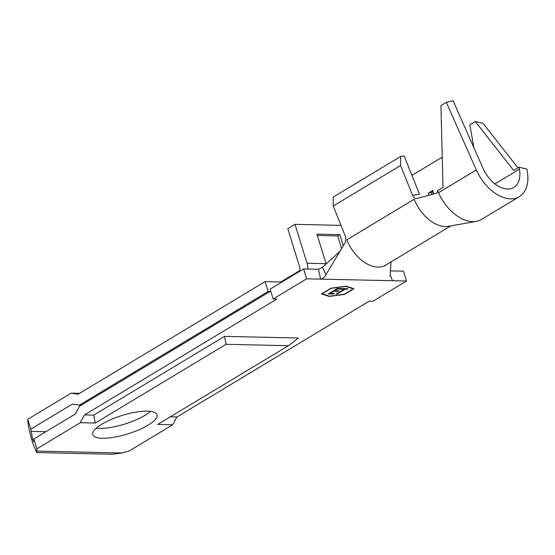 <?xml version="1.0" encoding="UTF-8"?>
<svg xmlns="http://www.w3.org/2000/svg" width="555" height="555" viewBox="0 0 555 555"><rect width="100%" height="100%" fill="white"/><g stroke="black" fill="none" stroke-linecap="round" stroke-linejoin="round"><path stroke-width="0.83" d="M96.202 428.189A33.64 9.657 162.8 0 0 144.952 415.369A33.64 9.657 162.8 0 0 150.544 411.366M148.005 425.213A33.64 9.657 -17.2 0 1 114.08 437.236A33.64 9.657 -17.2 0 1 92.761 434.648A33.64 9.657 -17.2 0 1 101.787 424.187A33.64 9.657 -17.2 0 1 135.711 412.164A33.64 9.657 -17.2 0 1 157.03 414.752A33.64 9.657 -17.2 0 1 148.005 425.213M95.28 423.049L93.76 415.105L224.518 336.365L226.038 344.301L95.28 423.049L80.274 422.709L36.901 448.829L36.692 452.554L32.703 443.063C29.928 433.726 28.305 426.545 27.847 421.529L27.75 419.282L71.123 393.162L79.545 393.349M36.692 452.554L112.457 454.247L122.031 452.984L129.329 450.896L172.702 424.776L176.941 416.965L369.297 301.122L372.995 301.205L406.496 281.031L403.443 271.187L390.456 270.896M81.099 405.268L72.24 404.172L30.802 429.133L32.516 438.561C33.425 441.385 33.904 442.279 33.945 441.232L33.848 438.984L75.293 414.023L79.531 406.211L270.722 291.077M412.587 195.367L400.585 165.473L400.661 156.468L404.144 155.941L419.531 194.257L412.587 195.367C413.69 197.774 415.14 198.822 416.93 198.517L436.778 193.175L437.611 190.747L443.015 187.493L440.941 105.589L446.345 102.335L453.081 100.753L483.044 168.359A26.911 16.796 58.9 0 0 513.77 187.458A26.911 16.796 58.9 0 0 519.431 169.171L519.091 167.215L513.687 170.468L475.246 121.496L483.065 123.404L517.981 167.881M328.31 293.914L337.315 288.489L342.532 288.607L341.609 289.162L337.225 289.065L334.45 290.73L338.834 290.827L337.912 291.389L333.527 291.285L330.065 293.373L334.45 293.47L333.527 294.025L328.31 293.914M329.566 296.19L344.26 294.268L353.264 288.843L345.779 286.429L331.085 288.35L322.08 293.775L329.566 296.19M344.211 289.217L342.199 289.176L343.122 288.621L347.978 288.725L347.055 289.28L345.043 289.238L336.961 294.101L336.129 294.088L344.211 289.217L344.058 288.725L342.983 288.704M80.274 422.709L84.513 414.897L276.869 299.062L273.171 298.978L306.672 278.804L320.644 279.116L318.438 269.286L322.462 267.316L339.847 251.464M306.672 278.804L303.62 268.953L318.438 269.286M390.2 275.044L392.524 280.719L406.496 281.031M326.153 263.951A13.459 9.775 -88.7 0 0 326.069 263.674L316.919 234.127L339.847 234.633L337.683 235.937L341.589 248.55M340.992 225.372L294.982 224.338L307.026 263.25A13.459 9.775 91.3 0 1 307.796 269.05M170.357 416.812L176.941 416.965M226.038 344.301L288.454 345.696L157.696 424.443L172.702 424.776M33.841 441.724L33.945 441.232M280.969 282.599L280.774 281.982L265.061 281.628L78.109 394.21L71.123 393.162M84.513 414.897L93.76 415.105M36.901 448.829L33.848 438.984M269.98 291.521L268.114 291.479L79.233 405.226M343.274 245.719L339.847 234.633M294.982 224.338L287.781 228.681L299.825 267.586A2.692 1.956 -88.7 0 1 298.784 271.138L280.774 281.982M330.974 288.184L321.449 293.921L329.184 296.419L344.371 294.434L353.896 288.697L346.153 286.2L330.974 288.184M400.661 156.468L333.298 197.032L333.222 206.037L345.855 237.491L345.328 242.285L325.917 274.808C324.439 277.313 322.684 278.756 320.644 279.116L392.524 280.719M224.518 336.365L298.458 338.016L288.454 345.696M273.171 298.978L270.125 289.127L303.62 268.953M265.061 281.628L268.114 291.479M30.802 429.133L27.75 419.282M337.683 235.937L317.342 235.486M450.847 225.878L385.6 265.172A33.369 20.833 -121.1 0 1 346.792 239.829L414.155 199.266A33.369 20.833 -121.1 0 0 448.315 226.329L476.259 221.396A37.678 23.518 -121.1 0 1 438.485 192.717L437.611 190.747M391.004 261.918L390.13 276.237M322.462 267.316L325.917 274.808M428.953 195.277L428.46 193.015L431.443 192.425L432.886 191.558L432.782 190.414L428.46 193.015M433.573 194.035L432.782 190.414M411.949 175.387L442.245 157.141M333.222 206.037L400.585 165.473M433.434 194.07L432.886 191.558M431.894 194.486L431.443 192.425M329.066 296.03L329.184 296.419M353.147 288.454L353.264 288.843M341.596 288.586L341.609 289.162M341.457 288.669L337.176 288.572M337.086 288.628L337.225 289.065M334.318 290.293L334.45 290.73M337.898 290.806L337.912 291.389M337.759 290.896L333.479 290.799M333.395 290.855L333.527 291.285M329.927 292.936L330.065 293.373M333.513 293.449L333.527 294.025M333.375 293.533L329.094 293.442M347.048 288.704L347.055 289.28M346.903 288.787L344.891 288.746L345.043 289.238M344.891 288.746L344.197 289.162M336.823 293.664L336.961 294.101M519.091 167.215L526.91 169.122L527.25 171.072A37.678 23.518 -121.1 0 1 519.327 196.678L481.504 219.454A37.678 23.518 -121.1 0 1 476.259 221.396M473.845 147.595L469.842 124.75L475.246 121.496M519.327 196.678A37.678 23.518 -121.1 0 1 476.308 169.934L446.345 102.335M36.991 451.083L122.031 452.984M30.893 431.381L45.912 431.721M307.026 263.25L326.069 263.674M494.963 183.906L519.431 169.171M438.485 192.717L476.308 169.934M386.433 264.624L384.601 265.998"/></g></svg>
